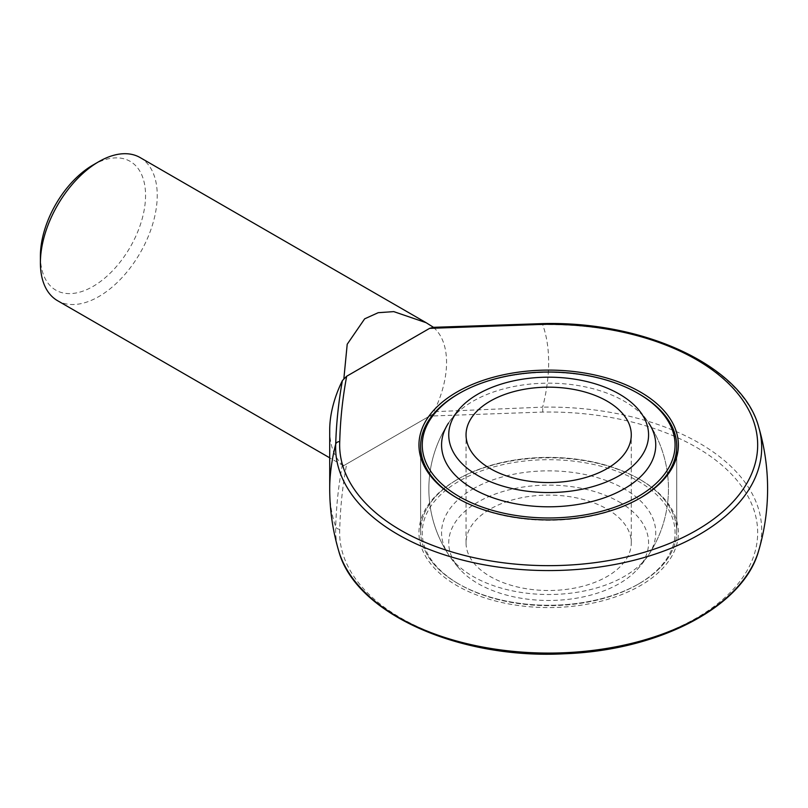 <?xml version="1.0" encoding="UTF-8"?>
<svg xmlns="http://www.w3.org/2000/svg" width="808" height="808" viewBox="0 0 808 808"><rect width="100%" height="100%" fill="white"/><g stroke="black" fill="none" stroke-linecap="round" stroke-linejoin="round"><path stroke-width="0.61" stroke-dasharray="4.04 3.03" d="M619.312 502.01A99.919 57.681 180 0 1 636.967 569.781A99.919 57.681 180 0 1 478.013 583.588A99.919 57.681 180 0 1 460.348 569.781A99.919 57.681 180 0 1 489.305 496.395A99.919 57.681 180 0 1 619.312 502.01M607.081 509.07A82.618 47.702 180 0 1 631.28 542.804A82.618 47.702 180 0 1 580.275 586.871A82.618 47.702 180 0 1 490.234 576.528A82.618 47.702 180 0 1 466.044 542.804A82.618 47.702 180 0 1 517.039 498.728A82.618 47.702 180 0 1 607.081 509.07M458.106 583.608A128.058 73.932 180 0 1 420.604 531.331A128.058 73.932 180 0 1 458.106 479.053L458.106 479.053A128.058 73.932 180 0 1 639.209 479.053A128.058 73.932 180 0 1 676.72 531.331A128.058 73.932 180 0 1 597.668 599.637A128.058 73.932 180 0 1 458.106 583.608A128.058 73.932 0 0 0 639.209 583.608A128.058 73.932 0 0 0 676.72 531.331A128.058 73.932 0 0 0 548.662 457.399A128.058 73.932 0 0 0 420.604 531.331A128.058 73.932 0 0 0 458.106 583.608L459.277 584.285A126.412 72.983 180 0 1 459.277 481.073A126.412 72.983 180 0 1 638.037 481.073A126.412 72.983 180 0 1 638.047 584.285A126.412 72.983 180 0 1 459.277 584.285L458.106 583.608M458.106 394.051A128.058 73.932 180 0 1 639.209 394.051A128.058 73.932 0 0 0 458.691 393.718M457.53 498.273A128.058 73.932 0 0 0 458.106 498.617L458.106 498.617A128.058 73.932 0 0 0 639.209 498.617A128.058 73.932 0 0 0 639.795 498.273A128.058 73.932 180 0 1 458.106 498.617L456.934 497.94L458.106 498.617A128.058 73.932 180 0 1 457.53 498.273M429.593 416.07L343.491 465.782L433.482 413.827L429.593 416.07L542.774 412.06A209.009 120.675 180 0 1 757.662 531.553A209.009 120.675 180 0 1 546.703 653.349A209.009 120.675 180 0 1 339.734 529.28C340.299 507.434 342.612 485.659 346.683 463.944M456.934 479.73L456.934 479.73A129.714 74.892 0 0 0 456.944 585.638A129.714 74.892 0 0 0 640.38 585.638A129.714 74.892 0 0 0 640.38 479.73A129.714 74.892 0 0 0 456.934 479.73L458.106 479.053L456.934 479.73M433.482 327.311L542.663 324.634A154.813 89.385 -60 0 1 542.663 407.141L433.886 411.706L433.482 413.827M433.482 327.321L433.886 327.785A82.618 47.702 -60 0 1 433.886 411.706M343.824 465.59L342.39 464.529A82.618 47.702 -60 0 1 329.714 429.886M342.39 464.529C338.562 485.022 336.33 505.727 335.714 526.624A154.813 89.385 -60 0 1 329.714 488.83M140.127 157.57A82.618 47.702 -60 0 1 152.793 223.776A82.618 47.702 -60 0 1 98.818 296.576A82.618 47.702 -60 0 1 57.509 300.667M92.981 165.034A74.356 42.935 -60 0 1 145.561 195.395A74.356 42.935 -60 0 1 92.981 286.456A74.356 42.935 -60 0 1 40.4 256.106M472.933 488.961A107.09 61.822 180 0 1 606.798 480.76A107.09 61.822 180 0 1 648.784 554.601A107.09 61.822 180 0 1 548.662 594.506A107.09 61.822 180 0 1 448.531 554.601A107.09 61.822 180 0 1 472.933 488.961M648.784 554.601A119.796 119.796 0 0 0 648.784 423.059A107.09 61.822 0 0 0 472.933 401.263A107.09 61.822 0 0 0 448.531 423.059A119.796 119.796 0 0 0 448.531 554.601M339.734 529.28A4.131 3.373 -177.2 0 1 335.714 526.624A213.029 122.988 0 0 0 338.643 550.713M758.672 550.713A213.029 122.988 0 0 0 542.663 407.141L542.774 412.06M542.713 323.604L542.663 324.634A213.029 122.988 180 0 1 758.672 426.957M636.967 569.781A119.796 119.796 0 0 0 636.967 407.878M460.348 407.878A119.796 119.796 0 0 0 460.348 569.781M631.28 542.804L631.28 434.866M466.044 542.804L466.044 434.866M676.72 531.331L676.72 446.329L676.72 531.331M420.604 531.331L420.604 446.329L420.604 531.331M343.491 465.782L329.714 457.833M639.209 479.053L640.38 479.73M639.209 498.617L640.38 497.94M638.047 584.285L639.209 583.608"/><path stroke-width="1.21" d="M478.013 475.659A99.919 57.681 0 0 0 608.01 481.265A99.919 57.681 0 0 0 636.967 407.878A99.919 57.681 0 0 0 548.662 377.185A99.919 57.681 0 0 0 460.348 407.878A99.919 57.681 0 0 0 478.013 475.659M490.234 468.589A82.618 47.702 0 0 0 580.275 478.932A82.618 47.702 0 0 0 631.28 434.866A82.618 47.702 0 0 0 548.662 387.163A82.618 47.702 0 0 0 466.044 434.866A82.618 47.702 0 0 0 490.234 468.589M458.691 393.718A128.058 73.932 0 0 0 420.604 446.329A128.058 73.932 0 0 0 457.53 498.273A128.058 73.932 180 0 1 420.604 446.329A128.058 73.932 180 0 1 458.106 394.051L459.277 393.385A126.412 72.983 0 0 0 459.277 496.587A126.412 72.983 0 0 0 638.047 496.587A126.412 72.983 0 0 0 638.047 393.385A126.412 72.983 0 0 0 638.047 393.375A126.412 72.983 0 0 0 459.277 393.385M639.795 498.273A128.058 73.932 0 0 0 676.72 446.329A128.058 73.932 0 0 0 639.209 394.051L639.209 394.051A128.058 73.932 180 0 1 676.72 446.329A128.058 73.932 180 0 1 639.795 498.273M429.593 328.371L346.683 376.245C342.612 397.96 340.299 419.736 339.734 441.592A209.009 120.675 0 0 0 546.703 565.65A209.009 120.675 0 0 0 757.662 443.855A209.009 120.675 0 0 0 542.774 324.361L429.593 328.371L433.482 327.321L426.109 322.685L393.738 311.615L378.195 312.696L364.661 318.837L347.208 344.248L343.824 379.083L346.683 376.245M640.38 497.94A129.714 74.892 180 0 1 456.934 497.94L456.934 497.94A129.714 74.892 180 0 1 456.944 392.031A129.714 74.892 180 0 1 640.38 392.031A129.714 74.892 180 0 1 640.38 497.94L640.38 497.94M329.714 488.83A218.938 218.938 0 0 0 338.643 550.713A213.029 122.988 0 0 0 548.662 653.076A213.029 122.988 0 0 0 758.672 550.713A218.938 218.938 0 0 0 758.672 426.957A213.029 122.988 180 0 1 563.6 570.266A213.029 122.988 180 0 1 335.714 444.117A154.813 89.385 -60 0 0 329.714 488.83L329.714 429.886A82.618 47.702 -60 0 1 342.39 380.608L343.824 379.083M339.734 441.592A4.131 3.373 2.8 0 0 335.714 444.117C336.33 423.028 338.562 401.859 342.39 380.608M329.714 457.833L57.509 300.667A82.618 47.702 -60 0 1 40.4 262.853A82.618 47.702 -60 0 1 98.818 161.661A82.618 47.702 -60 0 1 140.127 157.57L426.109 322.685M40.4 262.853L40.4 256.106A74.356 42.935 -60 0 1 92.981 165.034L98.818 161.661M448.531 423.059A107.09 61.822 0 0 0 490.517 496.9A107.09 61.822 0 0 0 624.382 488.699A107.09 61.822 0 0 0 648.784 423.059M638.047 393.375L639.209 394.051L638.047 393.385M433.472 327.321L542.713 323.604L542.774 324.361M338.643 550.713C355.005 613.282 459.116 659.631 564.772 653.753C659.298 650.4 743.602 606.545 758.672 550.713M542.713 323.604C645.097 320.867 742.704 366.529 758.672 426.957"/></g></svg>
